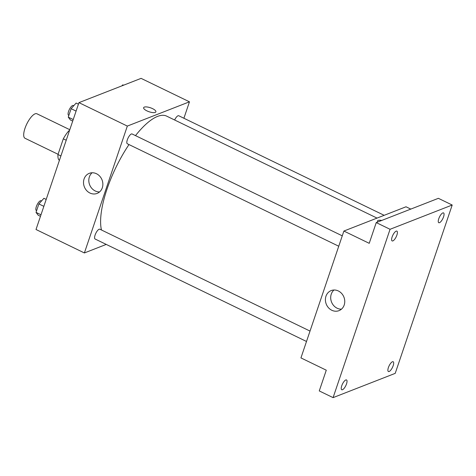 <?xml version="1.0" encoding="UTF-8"?>
<svg xmlns="http://www.w3.org/2000/svg" width="476" height="476" viewBox="0 0 476 476"><rect width="100%" height="100%" fill="white"/><g stroke="black" fill="none" stroke-linecap="round" stroke-linejoin="round"><path stroke-width="0.71" d="M69.788 129.71L36.896 113.77A13.62 4.647 115.9 0 0 26.775 123.998A13.62 4.647 115.9 0 0 25.014 138.272L58.072 154.295M60.898 155.967L57.983 154.557L63.308 138.819A18.552 6.331 115.9 0 1 68.913 130.751L69.514 130.519M57.983 154.557A18.552 6.331 115.9 0 0 59.006 160.031L59.452 160.245M66.229 140.23L63.308 138.819M69.359 130.971L68.913 130.751M106.243 244.414L84.389 252.952L36.009 229.503L78.951 102.637L141.086 78.367L189.466 101.816L183.903 118.25M377.028 218.097L166.624 116.114A68.086 23.223 115.9 0 0 135.499 135.618M128.99 144.567A68.086 23.223 115.9 0 0 101.465 229.997M84.389 252.952L127.33 126.081L189.466 101.816M342.262 235.828L132.096 133.97A5.444 1.856 115.9 0 0 128.05 138.058A5.444 1.856 115.9 0 0 127.348 143.77L338.745 246.229M384.162 215.313L178.744 115.751A5.444 1.856 115.9 0 0 174.627 119.994M306.502 341.476L95.105 239.017A5.444 1.856 -64.1 0 1 95.42 234.18A5.444 1.856 -64.1 0 1 99.133 229.236A5.444 1.856 -64.1 0 1 99.859 229.218L310.025 331.082M127.33 126.081L78.951 102.637M89.922 193.024A10.775 9.502 68.7 0 1 83.514 182.861A10.775 9.502 68.7 0 1 89.274 173.341A10.775 9.502 68.7 0 1 102.042 179.916A10.775 9.502 68.7 0 1 97.11 193.411A10.775 9.502 68.7 0 1 89.922 193.024M143.633 107.689A6.468 2.1 -161.3 0 1 144.287 107.112A6.468 2.1 -161.3 0 1 151.546 108.189A6.468 2.1 -161.3 0 1 155.884 111.836A6.468 2.1 -161.3 0 1 149.089 111.753A6.468 2.1 -161.3 0 1 143.633 107.689A6.468 2.1 -161.3 0 1 144.287 107.112A6.468 2.1 -161.3 0 1 151.546 108.189A6.468 2.1 -161.3 0 1 155.884 111.836M99.573 191.917A10.775 9.502 68.7 0 1 95.212 190.959A10.775 9.502 68.7 0 1 92.094 172.764M333.087 397.633L390.064 229.289L452.2 205.025L395.217 373.363L333.087 397.633L319.265 390.933L326.28 370.191L300.939 357.91L343.886 231.044L406.016 206.78L410.794 209.095M452.2 205.025L438.378 198.325L376.242 222.59L390.064 229.289M343.886 231.044L369.227 243.325L376.242 222.59M331.814 310.269A10.775 9.502 68.7 0 1 325.411 300.1A10.775 9.502 68.7 0 1 331.165 290.58A10.775 9.502 68.7 0 1 343.934 297.161A10.775 9.502 68.7 0 1 339.001 310.649A10.775 9.502 68.7 0 1 331.814 310.269M377.718 222.012A6.468 2.1 -161.3 0 1 377.462 221.025A6.468 2.1 -161.3 0 1 378.117 220.447A6.468 2.1 -161.3 0 1 381.74 220.442M377.462 221.025A6.468 2.1 -161.3 0 1 378.117 220.447A6.468 2.1 -161.3 0 1 381.734 220.442M341.465 309.162A10.775 9.502 68.7 0 1 337.103 308.204A10.775 9.502 68.7 0 1 333.985 290.009M396.895 235.09A5.444 1.856 -64.1 0 1 392.129 240.921A5.444 1.856 -64.1 0 1 392.117 236.953A5.444 1.856 -64.1 0 1 396.883 231.122A5.444 1.856 -64.1 0 1 396.895 235.09M346.522 383.912A5.444 1.856 -64.1 0 1 341.756 389.749A5.444 1.856 -64.1 0 1 341.744 385.78A5.444 1.856 -64.1 0 1 346.504 379.943A5.444 1.856 -64.1 0 1 346.522 383.912M393.17 365.699A5.444 1.856 -64.1 0 1 388.404 371.53A5.444 1.856 -64.1 0 1 388.392 367.561A5.444 1.856 -64.1 0 1 393.152 361.73A5.444 1.856 -64.1 0 1 393.17 365.699M443.543 216.872A5.444 1.856 -64.1 0 1 438.777 222.708A5.444 1.856 -64.1 0 1 438.765 218.74A5.444 1.856 -64.1 0 1 443.531 212.903A5.444 1.856 -64.1 0 1 443.543 216.872M40.472 216.324L38.181 215.211L36.027 212.385L38.889 203.936L43.905 198.308L46.196 199.42M40.99 214.789L36.027 212.385M43.852 206.34L38.889 203.936M41.549 200.949L41.114 200.741A5.444 1.856 115.9 0 0 37.068 204.835A5.444 1.856 115.9 0 0 36.36 210.547L36.61 210.666M72.709 121.077L70.418 119.964L68.264 117.138L71.126 108.689L76.142 103.06L78.433 104.173M73.227 119.541L68.264 117.138M76.089 111.092L71.126 108.689M73.786 105.702L73.352 105.493A5.444 1.856 115.9 0 0 69.306 109.587A5.444 1.856 115.9 0 0 68.603 115.299L68.847 115.418M121.874 85.876L122.79 84.841L123.558 85.216"/></g></svg>
